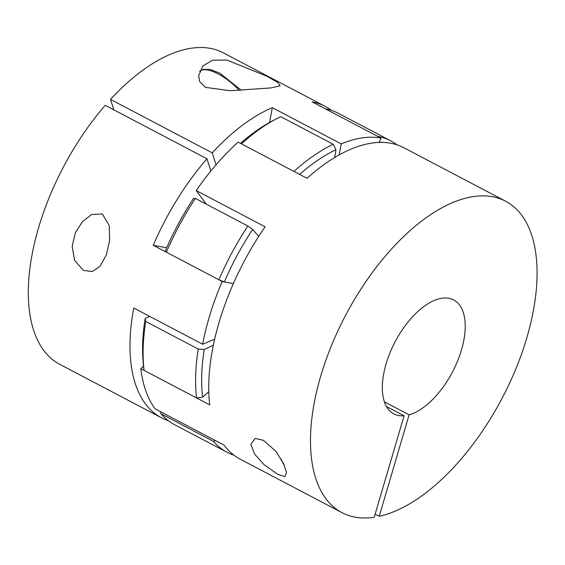 <?xml version="1.0" encoding="UTF-8"?>
<svg xmlns="http://www.w3.org/2000/svg" width="565" height="565" viewBox="0 0 565 565"><rect width="100%" height="100%" fill="white"/><g stroke="black" fill="none" stroke-linecap="round" stroke-linejoin="round"><path stroke-width="0.85" d="M375.125 514.157L379.242 516.318A175.913 88.557 117.7 0 0 516.961 366.127A175.913 88.557 117.7 0 0 505.626 201.218A175.913 88.557 117.7 0 0 470.843 197.023A175.913 88.557 117.7 0 0 331.387 345.773A175.913 88.557 117.7 0 0 341.931 512.639A175.913 88.557 117.7 0 0 374.214 517.265L404.081 415.776A64.361 32.396 -62.3 0 1 393.833 413.898A64.361 32.396 -62.3 0 1 386.057 363.987A64.361 32.396 -62.3 0 1 453.723 299.966A64.361 32.396 -62.3 0 1 461.492 349.869A64.361 32.396 -62.3 0 1 409.109 414.83L384.398 401.842M505.626 201.218L403.897 147.748A175.913 88.557 117.7 0 0 369.115 143.552A175.913 88.557 117.7 0 0 307.056 178.321L238.14 142.097A175.913 88.557 -62.3 0 0 196.203 190.567L265.112 226.791A175.913 88.557 117.7 0 0 209.721 404.865L140.812 368.648L143.552 366.169A171.619 86.396 -62.3 0 1 145.156 318.448L149.598 316.344M386.474 406.518L404.081 415.776M379.242 516.318L409.109 414.83M284.372 465.391A21.456 17.225 79.4 0 1 281.321 459.31M263.424 440.305L255.182 438.447L250.867 444.245L254.547 454.013L264.039 464.642L277.916 474.445L284.795 476.556L286.547 472.545L283.644 463.759L275.988 451.414L263.424 440.305M341.931 512.639L240.203 459.168A175.913 88.557 117.7 0 1 224.065 445.114L155.156 408.891A175.913 88.557 -62.3 0 1 140.812 368.648M206.296 204.156L196.203 190.567M267.054 76.289L226.939 60.06L212.489 60.215L202.941 65.928L198.661 75.632L199.657 81.628L205.378 87.349L230.124 90.725L270.833 87.935L280.099 85.838L277.853 82.483L267.054 76.289M381.241 142.394A171.619 86.396 117.7 0 0 379.355 141.999L381.036 138.093A175.913 88.557 117.7 0 0 341.232 143.913L272.323 107.689A175.913 88.557 -62.3 0 0 212.242 152.875L110.514 99.405A175.913 88.557 -62.3 0 1 223.415 52.884L325.143 106.354A175.913 88.557 -62.3 0 1 331.415 110.352M381.036 138.093L312.12 101.87A175.913 88.557 -62.3 0 1 325.143 106.354M210.851 171.04L206.967 158.779L105.238 105.309A175.913 88.557 -62.3 0 0 59.728 364.305L161.449 417.775A175.913 88.557 -62.3 0 1 133.75 308.01L202.658 344.233L214.636 339.212M110.514 99.405L113.819 109.822M83.338 270.395L92.3 271.511L99.878 266.518L106.432 254.773L109.624 240.457L109.243 225.612L102.378 213.987L91.594 214.516L82.426 221.671L75.279 232.999L72.172 246.425L74.608 260.352L83.338 270.395M168.299 420.678A175.913 88.557 -62.3 0 1 161.449 417.775M258.685 236.445L252.633 229.447L247.858 226.007L195.356 198.407L193.562 198.4A171.619 86.396 -62.3 0 0 165.305 250.867L166.385 252.181L218.895 279.781L224.369 281.914L233.366 283.595L222.172 281.504A175.913 88.557 117.7 0 0 202.658 344.233M222.172 281.504L153.263 245.281A175.913 88.557 -62.3 0 1 206.967 158.779M212.242 152.875L216.035 164.846M166.647 247.781L153.263 245.281M272.323 107.689L269.547 122.464M341.232 143.913L339.17 154.902M213.337 345.173L204.219 349.495L198.237 349.05L145.735 321.457L145.156 318.448M143.552 366.169L144.089 370.372L196.599 397.972L202.616 397.223L208.782 391.658M145.735 321.457A175.913 88.557 117.7 0 0 144.089 370.372M195.356 198.407A175.913 88.557 117.7 0 0 166.385 252.181M240.528 143.355A171.619 86.396 -62.3 0 1 273.481 120.352L277.274 118.403A175.913 88.557 117.7 0 0 241.424 143.828L293.927 171.421A175.913 88.557 117.7 0 1 333.251 144.287L280.748 116.687A175.913 88.557 117.7 0 0 277.274 118.403M390.775 140.847L338.266 113.254A175.913 88.557 117.7 0 0 325.249 108.77L377.752 136.37A175.913 88.557 117.7 0 1 390.775 140.847A175.913 88.557 117.7 0 1 397.047 144.845M215.604 440.665L213.457 441.35L160.954 413.757A175.913 88.557 117.7 0 0 174.578 424.675L227.081 452.268A175.913 88.557 117.7 0 0 233.931 455.171M160.954 413.757L160.587 411.744M213.457 441.35A175.913 88.557 117.7 0 0 227.081 452.268M247.858 226.007A175.913 88.557 117.7 0 0 218.895 279.781M198.237 349.05A175.913 88.557 117.7 0 0 196.599 397.972M334.699 157.494L335.942 149.725L333.251 144.287M335.942 149.725A171.619 86.396 117.7 0 0 299.591 174.401M252.633 229.447A171.619 86.396 117.7 0 0 224.369 281.914M204.219 349.495A171.619 86.396 117.7 0 0 202.616 397.223M239.235 90.358A34.324 13.214 -138.2 0 0 218.168 73.916A34.324 13.214 -138.2 0 0 199.657 71.289M199.671 71.254L203.506 69.318L210.561 69.566L219.863 73.189L241.234 90.245"/></g></svg>
